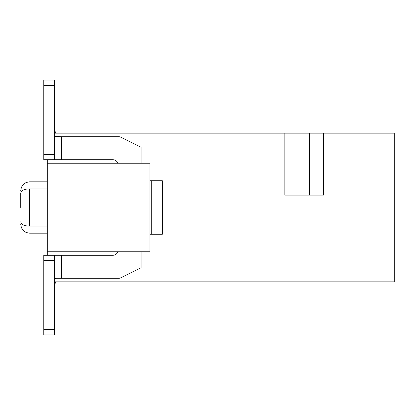 <?xml version="1.0" encoding="UTF-8"?>
<svg xmlns="http://www.w3.org/2000/svg" width="415" height="415" viewBox="0 0 415 415"><rect width="100%" height="100%" fill="white"/><g stroke="black" fill="none" stroke-linecap="round" stroke-linejoin="round"><path stroke-width="0.62" d="M309.284 195.107L309.284 133.153L284.856 133.153L284.856 195.107L323.446 195.107L323.446 133.153L394.25 133.153L394.25 281.847L54.391 281.847M323.446 133.153L309.284 133.153M47.3 251.755L149.971 251.755L149.971 163.245L47.3 163.245L47.3 255.292M284.856 133.153L54.391 133.153M47.3 159.708L47.3 163.245M47.3 188.913L29.6 188.913C24.241 188.955 21.29 190.386 20.75 193.203C20.75 189.857 20.75 189.857 20.75 193.203C21.29 190.386 24.241 188.955 29.6 188.913L29.6 226.087L47.3 226.087M20.75 207.5L20.75 193.203L20.75 207.5M20.75 221.797C20.75 225.143 20.75 225.143 20.75 221.797C21.29 224.614 24.241 226.045 29.6 226.087C29.6 235.321 29.6 235.321 29.6 226.087M56.238 133.153A7.081 7.081 0 0 1 54.381 128.375A7.081 7.081 0 0 0 56.238 133.153A7.081 7.081 0 0 1 54.381 128.375A7.081 7.081 0 0 0 56.238 133.153A7.081 7.081 0 0 1 54.381 128.375A7.081 7.081 0 0 0 56.238 133.153M54.381 286.625A7.081 7.081 0 0 1 56.238 281.847A7.081 7.081 0 0 0 54.381 286.625A7.081 7.081 0 0 1 56.238 281.847A7.081 7.081 0 0 0 54.381 286.625A7.081 7.081 0 0 1 56.238 281.847A7.081 7.081 0 0 0 54.381 286.625M54.381 80.048L43.762 80.048L54.381 80.048L54.381 159.708L43.762 159.708L43.762 80.048L54.381 80.048M117.803 251.755A5.312 5.312 0 0 1 112.797 255.292L61.462 255.292L61.462 278.304L118.623 278.304A5.312 5.312 0 0 0 120.998 277.744L141.121 267.685L141.121 251.755M141.121 163.245L141.121 147.315L120.998 137.256A5.312 5.312 0 0 0 118.623 136.696L61.462 136.696L61.462 159.708L112.797 159.708A5.312 5.312 0 0 1 117.803 163.245M61.462 159.708L54.381 159.708M54.381 132.245L54.479 134.688L55.439 136.452L61.462 136.696M149.971 180.769L162.364 180.769L162.364 234.231L149.971 234.231M61.462 278.304L56.782 278.304C54.718 278.351 53.919 280.12 54.381 283.616M43.762 260.604L54.381 260.604L54.381 334.952L43.762 334.952L43.762 255.292L61.462 255.292M151.74 234.231L151.74 180.769M54.381 260.604L54.381 255.292M29.6 188.913C29.6 179.679 29.6 179.679 29.6 188.913M54.381 154.396L43.762 154.396M43.762 85.36L54.381 85.36M54.381 329.64L43.762 329.64M47.3 181.832L29.6 181.832C24.272 182.31 21.326 185.261 20.75 190.682C21.326 185.323 24.277 182.372 29.6 181.837M47.3 233.168L29.6 233.168C24.272 232.691 21.326 229.739 20.75 224.318C21.326 229.677 24.277 232.628 29.6 233.163"/></g></svg>
